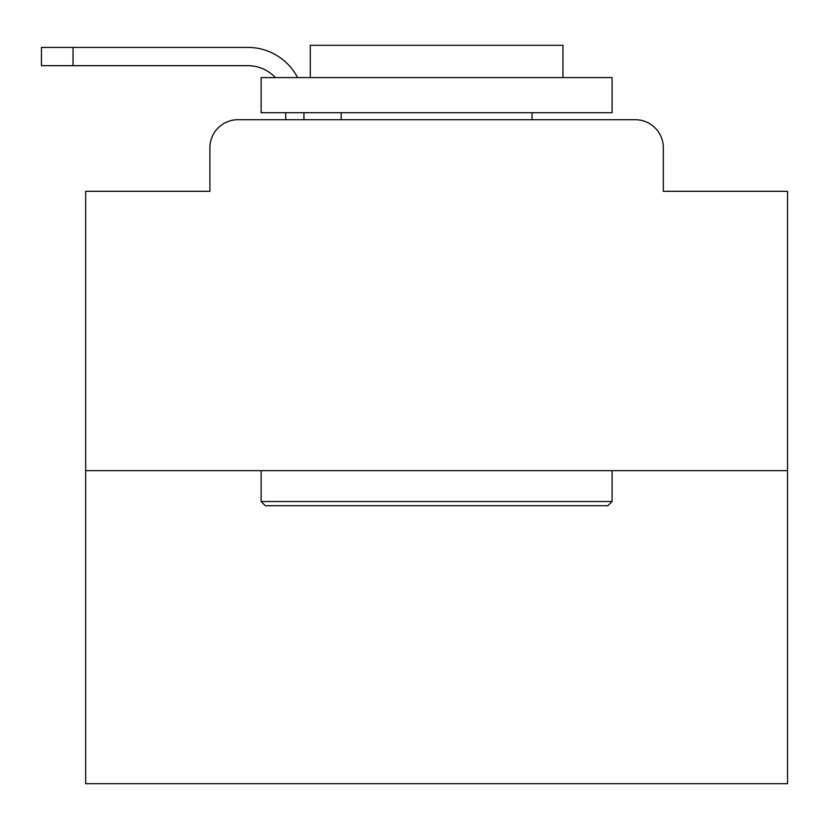 <?xml version="1.0" encoding="UTF-8"?>
<svg xmlns="http://www.w3.org/2000/svg" width="829" height="829" viewBox="0 0 829 829"><rect width="100%" height="100%" fill="white"/><g stroke="black" fill="none" stroke-linecap="round" stroke-linejoin="round"><path stroke-width="1.24" d="M209.903 147.79L209.903 191.302L209.903 147.79A28.072 28.072 0 0 1 237.975 119.708L285.704 119.708L285.704 112.692M787.55 470.654L85.667 470.654L85.667 783.685L787.55 783.685L787.55 191.302L663.314 191.302L663.314 147.79A28.072 28.072 0 0 0 635.242 119.708L237.975 119.708M85.667 470.654L85.667 191.302L209.903 191.302M303.953 112.692L303.953 119.708L327.113 119.708M546.104 119.708L635.242 119.708M663.314 191.302L663.314 147.79M247.798 65.667A37.906 37.906 0 0 1 275.415 77.594A37.906 37.906 0 0 0 247.798 65.667A37.906 37.906 0 0 1 275.415 77.594A37.906 37.906 0 0 0 247.798 65.667A37.906 37.906 0 0 1 275.415 77.594A37.906 37.906 0 0 0 247.798 65.667A37.906 37.906 0 0 1 275.415 77.594A37.906 37.906 0 0 0 247.798 65.667A37.906 37.906 0 0 1 275.415 77.594A37.906 37.906 0 0 0 247.798 65.667A37.906 37.906 0 0 1 275.415 77.594A37.906 37.906 0 0 0 247.798 65.667A37.906 37.906 0 0 1 275.415 77.594A37.906 37.906 0 0 0 247.798 65.667A37.906 37.906 0 0 1 275.415 77.594A37.906 37.906 0 0 0 247.798 65.667A37.906 37.906 0 0 1 275.415 77.594A37.906 37.906 0 0 0 247.798 65.667A37.906 37.906 0 0 1 275.415 77.594A37.906 37.906 0 0 0 247.798 65.667A37.906 37.906 0 0 1 275.415 77.594A37.906 37.906 0 0 0 247.798 65.667A37.906 37.906 0 0 1 275.415 77.594A37.906 37.906 0 0 0 247.798 65.667A37.906 37.906 0 0 1 275.415 77.594A37.906 37.906 0 0 0 247.798 65.667A37.906 37.906 0 0 1 275.415 77.594A37.906 37.906 0 0 0 247.798 65.667A37.906 37.906 0 0 1 275.415 77.594A37.906 37.906 0 0 0 247.798 65.667L41.45 65.667L41.45 47.419L247.798 47.419A56.154 56.154 0 0 1 297.59 77.594M73.035 65.667L73.035 47.419L247.798 47.419M607.864 505.742L265.353 505.742L261.135 501.535L612.082 501.535L607.864 505.742M261.135 77.594L612.082 77.594L612.082 112.692L261.135 112.692L261.135 77.594M562.943 77.594L562.943 45.315L310.274 45.315L310.274 77.594M261.135 470.654L261.135 501.535M612.082 470.654L612.082 501.535M341.154 112.692L341.154 119.708M532.063 112.692L532.063 119.708"/></g></svg>
